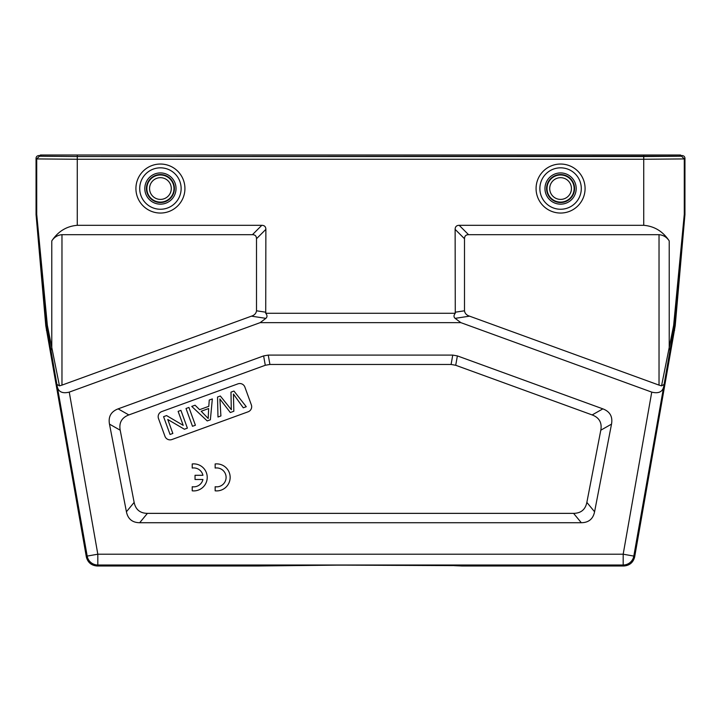 <?xml version="1.0" encoding="UTF-8"?>
<svg xmlns="http://www.w3.org/2000/svg" width="721" height="721" viewBox="0 0 721 721"><rect width="100%" height="100%" fill="white"/><g stroke="black" fill="none" stroke-linecap="round" stroke-linejoin="round"><path stroke-width="1.08" d="M256.505 238.732C256.46 236.073 255.108 234.722 252.449 234.676L61.97 234.676C57.635 235.073 54.237 237.155 51.777 240.922C58.086 231.405 66.584 226.205 77.264 225.312L261.813 225.312C264.472 225.358 265.824 226.709 265.869 229.368L256.505 238.732L256.505 310.796C256.108 313.446 254.414 315.23 251.44 316.159L61.97 385.122L59.464 385.861L56.878 384.383L57.347 386.889C58.617 391.999 62.583 393.747 69.252 392.125L97.822 554.206L87.178 556.08A10.815 10.815 40 0 0 97.822 565.012L97.011 565.985C91.387 565.48 87.836 562.506 86.367 557.045L45.783 325.703L36.059 214.615L36.05 158.26C36.176 156.691 37.077 155.79 38.754 155.556L40.376 155.556L40.376 155.015L77.264 155.015L77.264 156.529L41.043 156.223L40.376 155.556M77.264 155.015L680.624 155.015L679.957 156.223L77.264 156.529L39.421 156.223L38.754 155.556M56.878 384.383L46.658 325.586L36.726 214.588A2.704 2.704 -92.5 0 1 36.717 214.353L36.05 214.38M59.464 385.861L47.352 325.351L36.717 214.353L36.717 158.926L39.421 156.223M231.252 407.392L231.36 409.717L220.347 396.018L217.535 397.037L217.976 417.017L220.905 415.954L219.887 399.001L230.314 412.529L233.829 411.249L233.442 394.063L243.283 407.807L246.267 406.716L233.955 391.061L230.99 392.143L231.252 407.392M178.123 411.385L183.215 425.363L166.569 415.584L163.577 416.675L170.048 434.466L172.842 433.447L167.759 419.478L184.396 429.238L187.388 428.148L180.917 410.366L178.123 411.385M186.018 408.51L192.489 426.291L195.409 425.237L188.929 407.446L186.018 408.51M158.494 418.522A5.407 5.407 0 0 1 161.729 411.592L237.948 383.851A5.407 5.407 0 0 1 244.879 387.087L251.35 404.869A5.407 5.407 0 0 1 248.123 411.799L171.895 439.54A5.407 5.407 0 0 1 164.965 436.313L158.494 418.522M201.195 411.258L208.657 408.537L208.189 418.459L201.195 411.258M209.252 400.047L208.793 406.32L199.6 409.663L195.067 405.211L191.75 406.419L207.224 420.929L210.37 419.784L212.344 398.929L209.252 400.047M600.8 430.203C602.143 422.722 599.259 417.63 592.157 414.935L455.717 365.277L451.094 364.456L269.906 364.456L265.283 365.277L128.843 414.935C121.741 417.63 118.857 422.713 120.2 430.203L134.142 502.402C135.638 509.612 140.063 513.262 147.417 513.361L573.583 513.361C580.937 513.262 585.362 509.612 586.858 502.402L600.8 430.203L611.516 424.128L594.582 511.766C593.095 518.976 588.669 522.626 581.315 522.725L573.583 513.361M592.157 414.935L602.864 408.861C609.966 411.556 612.85 416.648 611.516 424.128M602.864 408.861L457.375 355.904L455.717 365.277M451.094 364.456L452.752 355.092L457.375 355.904M452.752 355.092L268.248 355.092L269.906 364.456M265.283 365.277L263.625 355.904L268.248 355.092M263.625 355.904L118.136 408.861L128.843 414.935M120.2 430.203L109.484 424.128C108.15 416.648 111.034 411.565 118.136 408.861M109.484 424.128L126.418 511.766L134.142 502.402M147.417 513.361L139.685 522.725C132.331 522.626 127.905 518.976 126.418 511.766M139.685 522.725L581.315 522.725M651.748 392.125C658.408 393.747 662.383 391.999 663.653 386.889L633.822 556.08L634.633 557.045C633.164 562.506 629.613 565.48 623.989 565.985L623.178 565.012A10.815 10.815 -40 0 0 633.822 556.08L623.178 554.206L623.178 565.012L97.822 565.012L97.822 554.206L623.178 554.206L651.748 392.125L460.854 322.647L260.146 322.647L69.252 392.125M468.551 234.676C465.892 234.722 464.54 236.073 464.495 238.732L464.495 310.796C464.892 313.446 466.577 315.23 469.56 316.159L659.03 385.122L659.03 234.676C663.365 235.073 666.763 237.155 669.223 240.922C662.914 231.405 654.416 226.205 643.736 225.312L459.187 225.312L468.551 234.676L659.03 234.676M460.854 322.647L455.131 318.349C453.599 316.988 453.644 315.293 455.275 313.284L455.131 229.368C455.176 226.709 456.528 225.358 459.187 225.312M455.275 313.284L265.725 313.284C267.356 315.275 267.401 316.97 265.869 318.349L260.146 322.647M265.869 229.368L265.725 313.284M77.264 225.312L77.264 159.251L36.717 158.926L36.05 158.26M684.941 214.615L684.274 214.588L674.342 325.586L675.216 325.703L684.941 214.615L684.95 158.26C684.824 156.691 683.923 155.79 682.246 155.556L681.579 156.223L643.736 156.547L77.264 156.547L77.264 159.251L643.736 159.251L643.736 225.312M680.624 155.556L682.246 155.556M684.95 158.26L684.283 158.926L684.283 214.353L673.648 325.351L674.342 325.586L663.653 386.889M664.122 384.383L661.536 385.861L659.03 385.122M673.648 325.351L661.536 385.861M681.579 156.223L684.283 158.926L643.736 159.251L643.736 155.015M97.011 565.985L259.38 565.985C252.575 564.849 468.407 564.849 461.62 565.985L623.989 565.985M461.602 565.967L454.185 565.652M452.482 565.615L339.212 565.12L259.38 565.976M634.633 557.045L675.216 325.703M215.155 463.954L215.155 468.046A9.463 9.463 0 0 1 226.097 477.392A9.463 9.463 0 0 1 215.155 486.738L215.155 490.83A13.519 13.519 0 0 0 230.152 477.392A13.519 13.519 0 0 0 215.155 463.954M202.934 475.292L195.04 475.292L195.04 479.492L202.934 479.492A9.463 9.463 0 0 1 192.228 486.738L192.228 490.83A13.519 13.519 0 0 0 207.224 477.392A13.519 13.519 0 0 0 192.228 463.954L192.228 468.046A9.463 9.463 0 0 1 202.934 475.292M41.043 155.015L41.043 156.223M679.957 155.015L679.957 156.223M36.726 214.588L36.059 214.615M47.352 325.351L45.783 325.703M57.347 386.889L87.178 556.08L86.367 557.045M586.858 502.402L594.582 511.766M455.131 229.368L464.495 238.732M455.131 312.22L464.495 310.796M455.131 318.349L469.56 316.159M261.813 225.312L252.449 234.676M256.505 310.796L265.869 312.22M251.44 316.159L265.869 318.349M50.812 350.154L51.777 349.685L51.777 240.922M61.97 234.676L61.97 385.122M684.95 214.38L684.283 214.353A2.704 2.704 -91.2 0 1 684.274 214.588M47.992 329.794L46.396 330.38M670.188 350.154L669.232 349.685L669.223 240.922M160.422 174.978A13.564 13.564 0 0 0 146.859 188.541A13.564 13.564 0 0 0 160.422 202.105A13.564 13.564 0 0 0 173.986 188.541A13.564 13.564 0 0 0 160.422 174.978M160.422 177.681A10.86 10.86 0 0 0 149.562 188.541A10.86 10.86 0 0 0 160.422 199.402A10.86 10.86 0 0 0 171.283 188.541A10.86 10.86 0 0 0 160.422 177.681M560.577 213.046A24.505 24.505 0 0 0 585.082 188.541A24.505 24.505 0 0 0 560.577 164.037A24.505 24.505 0 0 0 536.073 188.541A24.505 24.505 0 0 0 560.577 213.046M560.577 209.252A20.711 20.711 0 0 0 581.288 188.541A20.711 20.711 0 0 0 560.577 167.831A20.711 20.711 0 0 0 539.867 188.541A20.711 20.711 0 0 0 560.577 209.252M560.577 204.16A15.619 15.619 0 0 1 544.959 188.541A15.619 15.619 0 0 1 560.577 172.923A15.619 15.619 0 0 1 576.196 188.541A15.619 15.619 0 0 1 560.577 204.16M560.577 202.105A13.564 13.564 0 0 0 574.141 188.541A13.564 13.564 0 0 0 560.577 174.978A13.564 13.564 0 0 0 547.014 188.541A13.564 13.564 0 0 0 560.577 202.105M560.577 174.545A13.996 13.996 0 0 1 574.574 188.541A13.996 13.996 0 0 1 560.577 202.538A13.996 13.996 0 0 1 546.581 188.541A13.996 13.996 0 0 1 560.577 174.545M560.577 177.681A10.86 10.86 0 0 0 549.717 188.541A10.86 10.86 0 0 0 560.577 199.402A10.86 10.86 0 0 0 571.438 188.541A10.86 10.86 0 0 0 560.577 177.681M160.422 209.252A20.711 20.711 0 0 0 181.133 188.541A20.711 20.711 0 0 0 160.422 167.831A20.711 20.711 0 0 0 139.712 188.541A20.711 20.711 0 0 0 160.422 209.252M160.422 172.923A15.619 15.619 0 0 1 176.041 188.541A15.619 15.619 0 0 1 160.422 204.16A15.619 15.619 0 0 1 144.804 188.541A15.619 15.619 0 0 1 160.422 172.923M160.422 174.545A13.996 13.996 0 0 1 174.419 188.541A13.996 13.996 0 0 1 160.422 202.538A13.996 13.996 0 0 1 146.426 188.541A13.996 13.996 0 0 1 160.422 174.545M160.422 164.037A24.505 24.505 0 0 0 135.918 188.541A24.505 24.505 0 0 0 160.422 213.046A24.505 24.505 0 0 0 184.927 188.541A24.505 24.505 0 0 0 160.422 164.037M673.008 329.794L674.604 330.38"/></g></svg>
